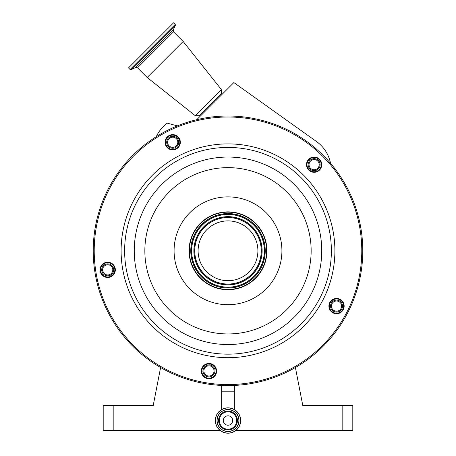 <?xml version="1.0" encoding="UTF-8"?>
<svg xmlns="http://www.w3.org/2000/svg" width="456" height="456" viewBox="0 0 456 456"><rect width="100%" height="100%" fill="white"/><g stroke="black" fill="none" stroke-linecap="round" stroke-linejoin="round"><path stroke-width="0.68" d="M223.32 221.257A29.902 29.902 0 0 1 257.532 246.115A29.902 29.902 0 0 1 232.68 280.326A29.902 29.902 0 0 1 198.468 255.468A29.902 29.902 0 0 1 223.32 221.257M234.042 288.956A38.64 38.64 0 0 1 189.838 256.836A38.64 38.64 0 0 1 221.958 212.633A38.64 38.64 0 0 1 266.161 244.747A38.64 38.64 0 0 1 234.042 288.956M234.093 289.252A38.937 38.937 0 0 1 189.542 256.882A38.937 38.937 0 0 1 221.907 212.336A38.937 38.937 0 0 1 266.458 244.701A38.937 38.937 0 0 1 234.093 289.252M171.507 134.725A7.632 7.632 0 0 1 180.24 141.069A7.632 7.632 0 0 1 173.896 149.802A7.632 7.632 0 0 1 165.163 143.458A7.632 7.632 0 0 1 171.507 134.725M312.936 157.126A7.632 7.632 0 0 1 321.668 163.47A7.632 7.632 0 0 1 315.324 172.203A7.632 7.632 0 0 1 306.592 165.859A7.632 7.632 0 0 1 312.936 157.126M335.337 298.555A7.632 7.632 0 0 1 344.063 304.899A7.632 7.632 0 0 1 337.719 313.631A7.632 7.632 0 0 1 328.993 307.287A7.632 7.632 0 0 1 335.337 298.555M207.754 363.563A7.632 7.632 0 0 1 216.486 369.901A7.632 7.632 0 0 1 210.142 378.634A7.632 7.632 0 0 1 201.41 372.29A7.632 7.632 0 0 1 207.754 363.563M106.504 262.308A7.632 7.632 0 0 1 115.231 268.652A7.632 7.632 0 0 1 108.887 277.385A7.632 7.632 0 0 1 100.16 271.041A7.632 7.632 0 0 1 106.504 262.308M249.084 383.918A134.782 134.782 0 0 1 94.876 271.879A134.782 134.782 0 0 1 206.916 117.671A134.782 134.782 0 0 1 361.123 229.71A134.782 134.782 0 0 1 249.084 383.918A134.782 134.782 0 0 0 361.123 229.71A134.782 134.782 0 0 0 206.916 117.671M178.986 126.312A133.785 133.785 0 0 0 155.353 138.453M95.002 265.278A133.785 133.785 0 0 0 96.94 277.658M200.68 381.757A133.785 133.785 0 0 0 213.049 383.741M108.813 276.895A7.131 7.131 0 0 0 114.741 268.732A7.131 7.131 0 0 0 106.579 262.804A7.131 7.131 0 0 0 100.651 270.961A7.131 7.131 0 0 0 108.813 276.895M210.062 378.144A7.131 7.131 0 0 0 215.99 369.981A7.131 7.131 0 0 0 207.828 364.053A7.131 7.131 0 0 0 201.9 372.216A7.131 7.131 0 0 0 210.062 378.144M337.645 313.135A7.131 7.131 0 0 0 343.573 304.973A7.131 7.131 0 0 0 335.411 299.045A7.131 7.131 0 0 0 329.483 307.207A7.131 7.131 0 0 0 337.645 313.135M315.244 171.707A7.131 7.131 0 0 0 321.172 163.55A7.131 7.131 0 0 0 313.015 157.622A7.131 7.131 0 0 0 307.082 165.779A7.131 7.131 0 0 0 315.244 171.707M173.816 149.311A7.131 7.131 0 0 0 179.744 141.149A7.131 7.131 0 0 0 171.587 135.221A7.131 7.131 0 0 0 165.659 143.383A7.131 7.131 0 0 0 173.816 149.311M221.662 385.428L221.662 391.818L234.338 391.818L234.338 385.428M215.323 420.523A12.677 12.677 0 0 1 228 407.841A12.677 12.677 0 0 1 240.677 420.523A12.677 12.677 0 0 1 228 433.2A12.677 12.677 0 0 1 215.323 420.523A12.677 12.677 0 0 1 228 407.841A12.677 12.677 0 0 1 240.677 420.523M217.119 420.523A10.881 10.881 0 0 1 228 409.636A10.881 10.881 0 0 1 238.881 420.523A10.881 10.881 0 0 1 228 431.404A10.881 10.881 0 0 1 217.119 420.523A10.881 10.881 0 0 0 228 431.404A10.881 10.881 0 0 0 238.881 420.523A10.881 10.881 0 0 1 228 431.404A10.881 10.881 0 0 1 217.119 420.523M219.285 420.523A8.715 8.715 0 0 1 228 411.808A8.715 8.715 0 0 1 236.715 420.523A8.715 8.715 0 0 1 228 429.233A8.715 8.715 0 0 1 219.285 420.523M228 415.826A4.691 4.691 0 0 1 232.691 420.523A4.691 4.691 0 0 1 228 425.214A4.691 4.691 0 0 1 223.309 420.523A4.691 4.691 0 0 1 228 415.826M330.532 163.311A34.867 34.867 0 0 0 316.595 141.605L233.86 82.564L196.735 119.689M344.343 316.846A133.785 133.785 0 0 0 350.014 305.668M177.378 125.879L167.255 123.166A34.867 34.867 0 0 0 156.853 135.483L156.237 136.703M113.185 405.544L113.185 430.504L103.198 430.504L103.198 405.544L153.21 405.544L160.603 367.513M113.185 430.504L220.185 430.504M235.815 430.504L342.815 430.504L342.815 405.544L352.801 405.544L352.801 430.504L342.815 430.504M295.397 367.513L302.79 405.544L342.815 405.544M200.116 116.308L199.186 115.681L195.254 115.681L221.377 89.558L183.169 41.473L173.514 31.812L173.195 30.01L175.383 25.319L175.224 24.419L173.605 22.8L128.495 67.91L130.108 69.529L175.224 24.419M195.254 115.681L147.168 77.48L183.169 41.473M176.939 138.031A5.991 5.991 0 0 1 176.939 146.501A5.991 5.991 0 0 1 168.463 146.501A5.991 5.991 0 0 1 168.463 138.031A5.991 5.991 0 0 1 176.939 138.031M176.301 138.664A5.09 5.09 0 0 0 169.102 138.664A5.09 5.09 0 0 0 169.102 145.863A5.09 5.09 0 0 0 176.301 145.863A5.09 5.09 0 0 0 176.301 138.664M318.362 160.426A5.991 5.991 0 0 1 318.362 168.902A5.991 5.991 0 0 1 309.892 168.902A5.991 5.991 0 0 1 309.892 160.426A5.991 5.991 0 0 1 318.362 160.426M317.729 161.065A5.09 5.09 0 0 0 310.53 161.065A5.09 5.09 0 0 0 310.53 168.264A5.09 5.09 0 0 0 317.729 168.264A5.09 5.09 0 0 0 317.729 161.065M340.763 301.855A5.991 5.991 0 0 1 340.763 310.325A5.991 5.991 0 0 1 332.293 310.325A5.991 5.991 0 0 1 332.293 301.855A5.991 5.991 0 0 1 340.763 301.855M340.13 302.493A5.09 5.09 0 0 0 332.926 302.493A5.09 5.09 0 0 0 332.926 309.692A5.09 5.09 0 0 0 340.13 309.692A5.09 5.09 0 0 0 340.13 302.493M213.237 366.721A5.991 5.991 0 0 0 213.208 366.692L213.277 366.767C218.829 371.976 210.005 380.783 204.807 375.237L204.738 375.163A5.991 5.991 0 0 0 209.019 376.918M213.208 375.163A5.991 5.991 0 0 0 213.944 374.273M212.576 367.325A5.09 5.09 0 0 0 205.371 367.325A5.09 5.09 0 0 0 205.371 374.53A5.09 5.09 0 0 0 212.576 374.53A5.09 5.09 0 0 0 212.576 367.325M213.208 366.692A5.991 5.991 0 0 0 204.738 366.692A5.991 5.991 0 0 0 204.738 375.163C199.01 369.958 208.01 360.964 213.208 366.692M111.931 265.614A5.991 5.991 0 0 1 111.931 274.084A5.991 5.991 0 0 1 103.461 274.084A5.991 5.991 0 0 1 103.461 265.614A5.991 5.991 0 0 1 111.931 265.614M111.298 266.247A5.09 5.09 0 0 0 104.093 266.247A5.09 5.09 0 0 0 104.093 273.446A5.09 5.09 0 0 0 111.298 273.446A5.09 5.09 0 0 0 111.298 266.247M233.198 283.632A33.248 33.248 0 0 1 195.162 255.993A33.248 33.248 0 0 1 222.802 217.957A33.248 33.248 0 0 1 260.838 245.59A33.248 33.248 0 0 1 233.198 283.632M233.318 284.362A33.983 33.983 0 0 1 194.433 256.112A33.983 33.983 0 0 1 222.682 217.227A33.983 33.983 0 0 1 261.567 245.476A33.983 33.983 0 0 1 233.318 284.362M233.341 284.51A34.137 34.137 0 0 1 194.285 256.135A34.137 34.137 0 0 1 222.659 217.079A34.137 34.137 0 0 1 261.715 245.453A34.137 34.137 0 0 1 233.341 284.51M233.689 286.699A36.349 36.349 0 0 1 192.096 256.477A36.349 36.349 0 0 1 222.311 214.89A36.349 36.349 0 0 1 263.904 245.106A36.349 36.349 0 0 1 233.689 286.699M222.289 214.742A36.503 36.503 0 0 1 264.052 245.083A36.503 36.503 0 0 1 233.711 286.847A36.503 36.503 0 0 1 191.947 256.506A36.503 36.503 0 0 1 222.289 214.742M222.175 214.012A37.238 37.238 0 0 1 264.782 244.969A37.238 37.238 0 0 1 233.825 287.576A37.238 37.238 0 0 1 191.218 256.62A37.238 37.238 0 0 1 222.175 214.012M236.436 304.044A53.911 53.911 0 0 1 174.751 259.225A53.911 53.911 0 0 1 219.564 197.545A53.911 53.911 0 0 1 281.249 242.358A53.911 53.911 0 0 1 236.436 304.044M241.007 332.92A83.152 83.152 0 0 1 145.869 263.802A83.152 83.152 0 0 1 214.993 168.663A83.152 83.152 0 0 1 310.131 237.787A83.152 83.152 0 0 1 241.007 332.92M213.334 158.203A93.742 93.742 0 0 1 320.591 236.128A93.742 93.742 0 0 1 242.666 343.379A93.742 93.742 0 0 1 135.409 265.46A93.742 93.742 0 0 1 213.334 158.203M211.829 148.696A103.369 103.369 0 0 1 330.098 234.623A103.369 103.369 0 0 1 244.171 352.893A103.369 103.369 0 0 1 125.902 266.965A103.369 103.369 0 0 1 211.829 148.696M211.276 145.213A106.898 106.898 0 0 1 333.581 234.07A106.898 106.898 0 0 1 244.724 356.375A106.898 106.898 0 0 1 122.419 267.518A106.898 106.898 0 0 1 211.276 145.213M248.93 382.932A133.785 133.785 0 0 1 95.863 271.725A133.785 133.785 0 0 1 207.07 118.657A133.785 133.785 0 0 1 360.137 229.864A133.785 133.785 0 0 1 248.93 382.932M215.449 420.523A12.551 12.551 0 0 1 228 407.972A12.551 12.551 0 0 1 240.551 420.523A12.551 12.551 0 0 1 228 433.069A12.551 12.551 0 0 1 215.449 420.523M216.988 420.523A11.012 11.012 0 0 1 228 409.511A11.012 11.012 0 0 1 239.012 420.523A11.012 11.012 0 0 1 228 431.53A11.012 11.012 0 0 1 216.988 420.523M237.428 420.523A9.428 9.428 0 0 1 228 429.951A9.428 9.428 0 0 1 218.572 420.523A9.428 9.428 0 0 1 228 411.09A9.428 9.428 0 0 1 237.428 420.523M199.437 115.767L221.462 93.742L221.377 89.558M199.186 115.681L221.377 93.497M147.168 77.48L137.507 67.819L173.514 31.812M137.507 67.819L135.7 67.499L173.195 30.01M135.7 67.499L131.014 69.688L175.383 25.319M234.338 391.818L234.338 409.539M221.662 391.818L221.662 409.539M221.998 94.42L221.462 93.742M131.014 69.688L130.108 69.529"/></g></svg>
